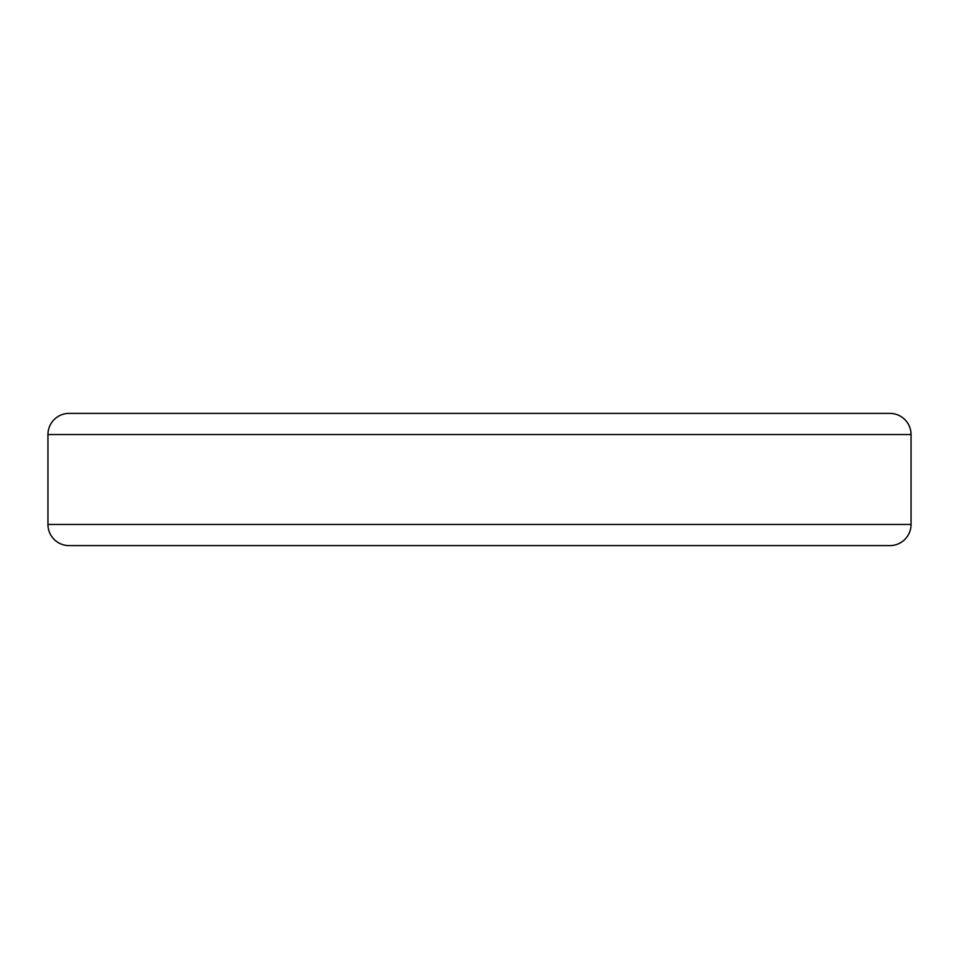 <?xml version="1.0" encoding="UTF-8"?>
<svg xmlns="http://www.w3.org/2000/svg" width="959" height="959" viewBox="0 0 959 959"><rect width="100%" height="100%" fill="white"/><g stroke="black" fill="none" stroke-linecap="round" stroke-linejoin="round"><path stroke-width="1.44" d="M911.05 524.453A21.158 21.158 0 0 1 889.892 545.611L69.108 545.611A21.158 21.158 0 0 1 47.95 524.453L47.95 434.547L911.05 434.547L911.05 524.453L47.95 524.453M911.05 434.547A21.158 21.158 0 0 0 889.892 413.389L69.108 413.389A21.158 21.158 0 0 0 47.95 434.547"/></g></svg>
